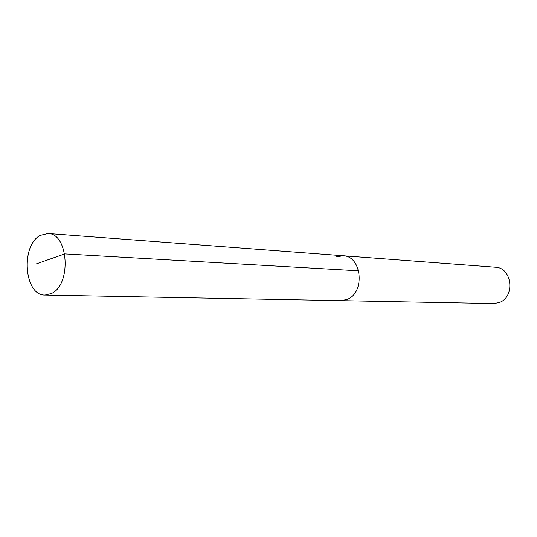 <?xml version="1.0" encoding="UTF-8"?>
<svg xmlns="http://www.w3.org/2000/svg" width="537" height="537" viewBox="0 0 537 537"><rect width="100%" height="100%" fill="white"/><g stroke="black" fill="none" stroke-linecap="round" stroke-linejoin="round"><path stroke-width="0.81" d="M51.465 293.504L45.088 295.068C24.212 295.994 20.332 245.362 40.309 235.381L47.988 233.508C68.568 233.226 71.703 284.764 51.465 293.504M335.9 256.995L343.029 255.74L495.295 267.211C512.372 267.486 515.48 297.592 498.873 302.633L493.59 303.526L340.914 300.646L346.808 299.532C365.395 293.249 362.072 255.894 343.029 255.74C362.072 255.894 365.395 293.249 346.808 299.532L340.914 300.646L45.088 295.068M36.556 263.815L64.742 253.9L358.696 270.816M343.029 255.74L47.988 233.508"/></g></svg>

